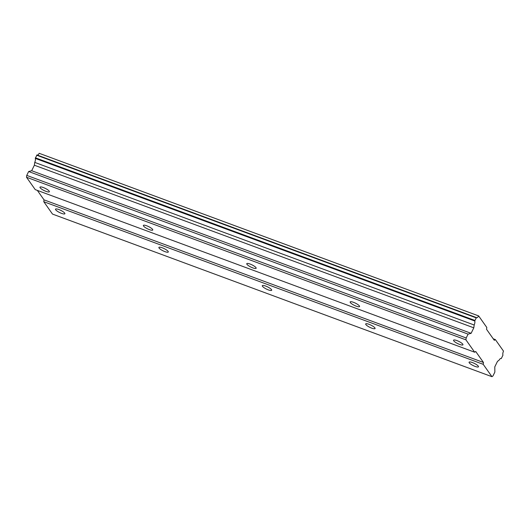 <?xml version="1.0" encoding="UTF-8"?>
<svg xmlns="http://www.w3.org/2000/svg" width="530" height="530" viewBox="0 0 530 530"><rect width="100%" height="100%" fill="white"/><g stroke="black" fill="none" stroke-linecap="round" stroke-linejoin="round"><path stroke-width="0.79" d="M459.616 344.421A5.227 1.232 -153.9 0 0 462.948 344.792A5.227 1.232 -153.9 0 0 456.893 340.571A5.227 1.232 -153.9 0 0 453.561 340.194A5.227 1.232 -153.9 0 0 459.616 344.421M46.024 191.376A5.227 1.232 -153.9 0 0 49.356 191.747A5.227 1.232 -153.9 0 0 43.308 187.527A5.227 1.232 -153.9 0 0 39.975 187.15A5.227 1.232 -153.9 0 0 46.024 191.376M149.42 229.636A5.227 1.232 -153.9 0 0 152.753 230.013A5.227 1.232 -153.9 0 0 146.704 225.787A5.227 1.232 -153.9 0 0 143.372 225.416A5.227 1.232 -153.9 0 0 149.42 229.636M252.817 267.895A5.227 1.232 -153.9 0 0 256.149 268.273A5.227 1.232 -153.9 0 0 250.1 264.046A5.227 1.232 -153.9 0 0 246.768 263.675A5.227 1.232 -153.9 0 0 252.817 267.895M356.213 306.161A5.227 1.232 -153.9 0 0 359.552 306.532A5.227 1.232 -153.9 0 0 353.497 302.312A5.227 1.232 -153.9 0 0 350.164 301.934A5.227 1.232 -153.9 0 0 356.213 306.161M475.138 366.416A5.227 1.232 -153.9 0 0 478.477 366.786A5.227 1.232 -153.9 0 0 472.422 362.566A5.227 1.232 -153.9 0 0 469.09 362.189A5.227 1.232 -153.9 0 0 475.138 366.416M61.553 213.371A5.227 1.232 -153.9 0 0 64.885 213.742A5.227 1.232 -153.9 0 0 58.837 209.522A5.227 1.232 -153.9 0 0 55.504 209.145A5.227 1.232 -153.9 0 0 61.553 213.371M164.949 251.631A5.227 1.232 -153.9 0 0 168.282 252.002A5.227 1.232 -153.9 0 0 162.233 247.782A5.227 1.232 -153.9 0 0 158.901 247.411A5.227 1.232 -153.9 0 0 164.949 251.631M268.346 289.89A5.227 1.232 -153.9 0 0 271.678 290.268A5.227 1.232 -153.9 0 0 265.629 286.041A5.227 1.232 -153.9 0 0 262.297 285.67A5.227 1.232 -153.9 0 0 268.346 289.89M371.742 328.149A5.227 1.232 -153.9 0 0 375.074 328.527A5.227 1.232 -153.9 0 0 369.026 324.3A5.227 1.232 -153.9 0 0 365.693 323.929A5.227 1.232 -153.9 0 0 371.742 328.149M26.5 177.245L465.936 339.856L474.675 352.225L35.232 189.614L26.5 177.245L26.752 175.39L466.188 338.001L468.083 334.132L471.11 333.324L473.807 327.825L474.184 325.009A3.703 1.424 110.3 0 0 474.728 320.994L476.404 317.569A3.703 1.424 110.3 0 0 476.576 317.669A3.703 1.424 110.3 0 0 478.643 315.913L486.798 327.474L486.553 329.322L494.311 340.32L495.338 339.564L503.5 351.125A3.703 1.424 110.3 0 0 502.95 355.16L501.267 358.591A3.703 1.424 110.3 0 0 501.095 358.492A3.703 1.424 110.3 0 0 499.048 360.221L497.484 361.367L494.788 366.866L494.868 372.073L492.973 375.942L491.946 376.691L483.214 364.322L483.466 362.467L475.701 351.469L474.675 352.225M465.936 339.856L466.188 338.001M491.946 376.691L52.51 214.087L43.778 201.711L44.023 199.863L37.345 190.396M26.752 175.39L28.646 171.521L31.674 170.713L34.364 165.214L34.748 162.399A3.703 1.424 110.3 0 0 35.285 158.391L36.967 154.959L476.404 317.569M37.338 155.098A3.703 1.424 110.3 0 0 39.2 153.309L478.643 315.913M495.338 339.564L493.231 338.789M36.643 155.197L476.079 317.808M474.807 320.411L35.364 157.801M474.184 325.009L34.748 162.399M35.285 158.391L474.728 320.994M473.807 327.825L34.364 165.214M471.11 333.324L31.674 170.713M468.083 334.132L28.646 171.521M483.466 362.467L44.023 199.863M43.778 201.711L483.214 364.322M501.267 358.591L500.903 358.452"/></g></svg>
